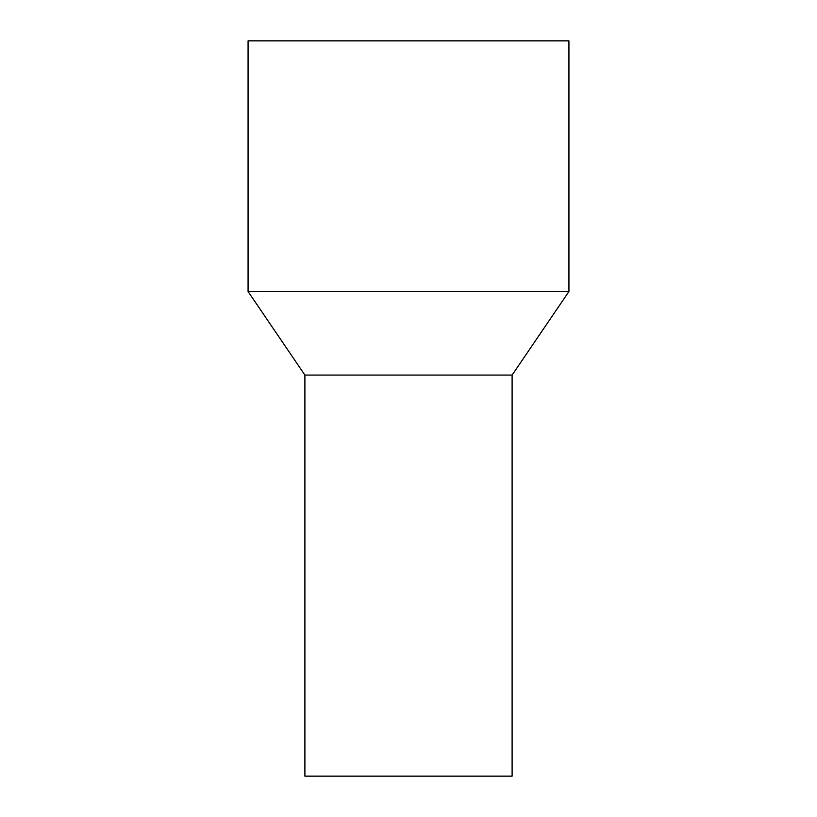<?xml version="1.0" encoding="UTF-8"?>
<svg xmlns="http://www.w3.org/2000/svg" width="817" height="817" viewBox="0 0 817 817"><rect width="100%" height="100%" fill="white"/><g stroke="black" fill="none" stroke-linecap="round" stroke-linejoin="round"><path stroke-width="1.23" d="M568.928 40.85L248.072 40.85L248.072 291.516L568.928 291.516L568.928 40.85M568.928 291.516L512.106 375.074L304.894 375.074L248.072 291.516M304.894 375.074L304.894 776.15L512.106 776.15L512.106 375.074"/></g></svg>

